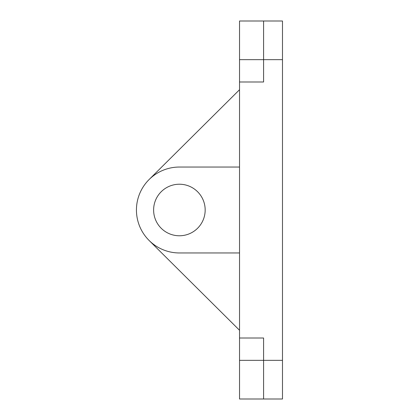 <?xml version="1.0" encoding="UTF-8"?>
<svg xmlns="http://www.w3.org/2000/svg" width="420" height="420" viewBox="0 0 420 420"><rect width="100%" height="100%" fill="white"/><g stroke="black" fill="none" stroke-linecap="round" stroke-linejoin="round"><path stroke-width="0.63" d="M179.393 235.772A25.772 25.772 0 0 1 157.075 197.111A25.772 25.772 0 0 1 201.716 197.111A25.772 25.772 0 0 1 179.393 235.772M239.531 167.044L179.393 167.044A42.956 42.956 0 0 0 136.437 210A42.956 42.956 0 0 0 179.393 252.956L239.531 252.956M239.531 89.728L149.121 179.524M149.121 240.476L239.531 330.272M263.587 21L282.487 21L282.487 59.661L263.587 59.661L263.587 81.995L239.531 81.995L239.531 21L263.587 21L263.587 59.661L239.531 59.661M239.531 338.006L263.587 338.006L263.587 399L239.531 399L239.531 81.995M282.487 59.661L282.487 399L263.587 399M282.487 360.339L239.531 360.339"/></g></svg>
